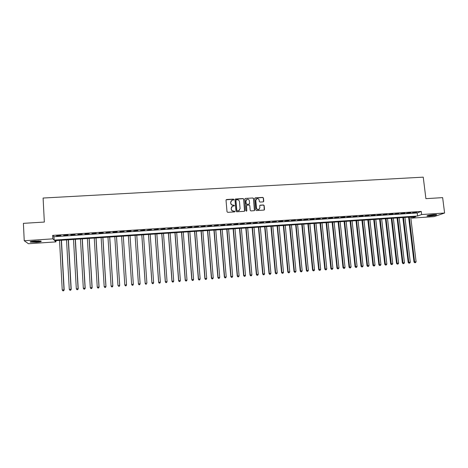 <?xml version="1.0" encoding="UTF-8"?>
<svg xmlns="http://www.w3.org/2000/svg" width="468" height="468" viewBox="0 0 468 468"><rect width="100%" height="100%" fill="white"/><g stroke="black" fill="none" stroke-linecap="round" stroke-linejoin="round"><path stroke-width="0.7" d="M233.906 199.538L233.421 199.116L226.611 199.514L226.021 200.193L227.015 211.735L227.717 212.337L234.544 211.916L234.954 211.442L233.585 211.074C232.327 211.027 231.584 210.384 231.35 209.149L231.268 208.184L232.537 206.142L234.152 205.932L234.433 205.481L233.064 205.113C231.806 205.066 231.063 204.422 230.829 203.188L230.747 202.229L231.982 200.205L233.637 199.982L233.906 199.538M233.754 199.912L233.321 199.239L226.102 199.818M234.784 211.828L234.363 211.126L233.585 211.074M234.269 205.861L233.842 205.177L233.064 205.113M429.647 216.111L426.968 216.058C426.956 215.532 429.296 215.04 433.982 214.59L436.65 214.636C436.626 215.175 434.292 215.666 429.647 216.111M36.527 242.272L30.373 242.12C29.572 241.693 31.081 241.324 34.907 241.002L41.044 241.155C41.828 241.587 40.324 241.956 36.527 242.272M263.18 201.878L263.753 201.205L263.455 198.005L262.764 197.408L255.317 197.841L254.744 198.514L255.797 209.962L256.487 210.565L264.11 210.068L264.519 209.424L264.157 205.551L263.466 204.955L260.109 205.183L259.711 205.821L259.886 207.745L258.792 209.465C257.564 209.693 256.797 209.184 256.499 207.95L255.809 200.415L256.856 198.719C258.102 198.461 258.88 198.959 259.19 200.216L259.307 201.468L259.997 202.065L263.18 201.878M24.237 240.739L23.4 223.347L44.343 222.06L43.097 198.04L423.242 177.15L425.903 198.66L442.646 197.631L444.6 213.022L434.076 216.637L411.84 218.123L415.73 216.696L54.727 240.687L55.961 241.892L28.454 243.729L24.237 240.739L52.849 238.85L54.142 240.113L417.585 216.017L421.645 214.537L444.6 213.022M52.668 235.392L53.96 236.709L417.216 212.958L421.264 211.431L52.668 235.392L52.849 238.85M421.264 211.431L421.645 214.537M243.769 199.157L243.073 198.555L235.55 198.994L234.965 199.666L235.977 211.185L236.673 211.788L244.22 211.32L244.799 210.641L243.769 199.157L242.968 198.678L235.059 199.28M245.46 198.414L252.948 197.982L253.638 198.578L254.686 210.033L254.276 210.676L250.901 210.91L250.21 210.307L249.789 205.651L249.093 205.054L246.788 205.218L246.384 205.856L246.823 210.711L246.537 211.162L245.928 210.764L244.881 199.087L245.46 198.414L252.948 197.982M60.817 235.544L56.523 235.819L60.817 235.544M67.948 235.076L63.671 235.357L67.948 235.076M75.055 234.614L70.791 234.889L75.055 234.614M82.134 234.152L77.887 234.427L82.134 234.152M89.183 233.69L84.96 233.971L89.183 233.69M96.209 233.234L91.997 233.509L96.209 233.234M103.212 232.777L99.017 233.052L103.212 232.777M110.185 232.321L106.002 232.596L110.185 232.321M117.129 231.871L112.963 232.14L117.129 231.871M124.049 231.42L119.902 231.689L124.049 231.42M130.946 230.97L126.81 231.239L130.958 231.198M137.814 230.525L133.702 231.016L137.814 230.525M144.659 230.075L140.546 230.572L144.659 230.075M151.48 229.63L147.362 230.127L151.48 229.63M158.272 229.191L154.153 229.683L158.272 229.191M165.04 228.747L160.916 229.244L165.04 228.747M171.785 228.308L167.661 228.805L171.785 228.308M178.501 227.869L174.377 228.366L178.501 227.869M185.193 227.43L181.063 227.928L185.193 227.43M191.862 226.998L187.732 227.495L191.862 226.998M198.508 226.565L194.378 227.056L198.508 226.565M205.13 226.132L200.994 226.629L205.13 226.132M211.729 225.705L207.587 226.196L211.729 225.705M218.299 225.278L214.157 225.769L218.299 225.278M224.845 224.851L220.703 225.342L224.845 224.851M231.373 224.424L227.226 224.915L231.373 224.424M237.873 223.996L233.725 224.494L237.873 223.996M244.349 223.575L240.201 224.067L244.349 223.575M246.332 199.807L245.84 201.146L246.08 203.802L246.771 204.405L249.356 204.03M250.801 223.154L246.654 223.645L250.801 223.154M257.236 222.739L253.083 223.23L257.236 222.739M263.642 222.318L259.488 222.809L263.642 222.318M270.024 221.902L265.871 222.394L270.024 221.902M276.389 221.487L272.236 221.978L276.389 221.487M282.725 221.077L278.571 221.563L282.725 221.077M289.043 220.662L284.883 221.153L289.043 220.662M295.337 220.252L291.178 220.744L295.337 220.252M301.608 219.843L297.449 220.334L301.608 219.843M307.856 219.439L303.697 219.925L307.856 219.439M314.081 219.03L309.921 219.521L314.081 219.03M320.287 218.626L316.122 219.112L320.287 218.626M326.471 218.223L322.306 218.708L326.471 218.223M332.631 217.819L328.466 218.31L332.631 217.819M338.774 217.421L334.602 217.907L338.774 217.421M344.887 217.023L340.722 217.509L344.887 217.023M350.982 216.625L346.817 217.111L350.982 216.625M357.061 216.228L352.89 216.713L357.061 216.228M363.115 215.836L358.944 216.321L363.115 215.836M369.147 215.444L364.976 215.923L369.147 215.444M375.16 215.052L370.984 215.532L375.16 215.052M381.151 214.66L376.974 215.145L381.151 214.66M387.118 214.268L382.941 214.754L387.118 214.268M393.067 213.882L388.89 214.367L393.067 213.882M398.993 213.496L394.822 213.981L398.993 213.496M404.902 213.11L400.725 213.595L404.902 213.11M410.793 212.724L406.616 213.209L410.793 212.724M412.478 212.829L416.66 212.343L412.478 212.829M411.7 216.965L411.84 218.123M55.891 240.611L55.961 241.892M53.96 236.709L54.142 240.113M417.216 212.958L417.585 216.017M231.133 200.854L230.747 202.229M232.965 205.23C231.713 205.177 230.97 204.539 230.736 203.305L230.654 202.346M231.689 206.757L231.268 208.184M233.485 211.185C232.227 211.132 231.484 210.495 231.25 209.26L231.169 208.295M244.559 211.191L243.658 199.274M236.328 199.848L235.925 200.316L236.814 210.424L237.299 210.846L238.791 210.67L240.096 208.617L239.481 201.714C239.247 200.485 238.504 199.842 237.258 199.789L236.328 199.848M239.499 210.231L238.124 210.898L236.709 210.536L235.819 200.439M254.422 210.6L253.521 198.701L252.831 198.104M246.507 205.423L246.823 210.711M246.63 211.115L246.712 210.816M249.35 200.825C249.04 199.561 248.251 199.064 246.993 199.333L245.952 201.029L246.191 203.685L246.888 204.288L249.192 204.124L249.59 203.486L249.35 200.825M245.349 198.537L244.992 198.678M256.224 199.152L255.809 200.415M259.278 209.196L258.669 209.57C257.441 209.799 256.68 209.295 256.382 208.061L255.692 200.532M264.239 210.009L264.028 205.663L263.338 205.066L259.845 205.364M263.49 201.772L263.326 198.128L262.636 197.531L254.861 198.087M59.53 240.371L62.232 289.949L64.18 289.885L61.454 240.242M63.572 290.763L62.864 290.821L63.648 290.792L63.999 289.809L61.279 240.254M62.864 290.821L62.232 289.949M64.18 289.885L63.648 290.792M40.383 241.026L36.393 241.646L31.005 241.494M32.21 241.277L39.172 240.932M30.543 241.617L36.492 241.728L40.851 241.108M427.337 215.643L436.217 214.56M435.802 214.537C433.152 215.268 430.461 215.596 427.729 215.52M429.074 215.216L434.409 214.566M66.526 239.903L69.287 289.388L71.212 289.323L68.427 239.78M70.621 290.201L69.919 290.254L70.686 290.23L71.048 289.247L68.269 239.786M69.919 290.254L69.287 289.388M71.212 289.323L70.686 290.23M73.499 239.44L76.319 288.826L78.22 288.768L75.377 239.318M77.641 289.639L76.939 289.692L77.7 289.669L78.074 288.686L75.237 239.323M76.939 289.692L76.319 288.826M78.22 288.768L77.7 289.669M80.443 238.978L83.322 288.27L85.199 288.206L82.298 238.855M84.638 289.078L83.942 289.136L84.69 289.107L85.071 288.13L82.175 238.861M83.942 289.136L83.322 288.27M85.199 288.206L84.69 289.107M87.364 238.516L90.301 287.709L92.155 287.656L89.195 238.399M91.605 288.522L90.909 288.575L91.652 288.551L92.044 287.574L89.09 238.405M90.909 288.575L90.301 287.709M92.155 287.656L91.652 288.551M94.261 238.06L97.256 287.159L99.081 287.1L96.063 237.943M98.549 287.966L97.859 288.019L98.59 287.995L98.988 287.019L95.981 237.949M97.859 288.019L97.256 287.159M99.081 287.1L98.59 287.995M101.129 237.604L104.183 286.603L105.984 286.551L102.913 237.487M105.47 287.411L104.779 287.469L105.499 287.446L105.908 286.469L102.843 237.492M104.779 287.469L104.183 286.603M105.984 286.551L105.499 287.446M107.973 237.147L111.086 286.053L112.864 286.001L109.734 237.03M112.361 286.861L111.671 286.919L112.384 286.896L112.806 285.919L109.682 237.036M111.671 286.919L111.086 286.053M112.864 286.001L112.384 286.896M114.795 236.697L117.959 285.509L119.714 285.457L116.526 236.58M119.229 286.311L118.544 286.369L119.246 286.346L119.673 285.369L116.491 236.586M119.714 285.457L119.246 286.346M126.541 284.913L123.295 236.129L126.541 284.913L126.079 285.802L125.389 285.819L126.079 285.802M121.586 236.246L124.81 284.959L126.518 284.825L126.067 285.767M125.395 285.854L124.81 284.959L125.389 285.819M128.355 235.796L131.631 284.415L133.333 284.281L130.046 235.685M132.21 285.31L131.631 284.415L132.21 285.31L132.889 285.223L132.204 285.275M132.889 285.223L133.339 284.368L132.889 285.258M135.088 235.345L138.423 283.965L140.131 283.743L136.785 235.234M135.1 235.345L138.434 283.877L138.996 284.766L139.675 284.679L138.996 284.731M139.675 284.679L140.131 283.743L139.675 284.714M138.996 284.766L138.423 283.965M141.786 234.901L145.179 283.427L146.899 283.199L143.495 234.79M141.822 234.901L145.209 283.333L145.759 284.228L146.443 284.135L145.764 284.193M145.759 284.228L145.179 283.427M148.467 234.456L151.913 282.888L153.639 282.666L150.187 234.345M148.514 234.456L151.96 282.795L152.492 283.69L153.182 283.596L152.509 283.655M153.639 282.666L153.182 283.596M152.492 283.69L151.913 282.888M155.119 234.018L158.623 282.356L160.36 282.128L156.85 233.901M155.189 234.012L158.681 282.262L159.208 283.152L159.898 283.064L159.231 283.117M160.36 282.128L159.898 283.064M159.208 283.152L158.623 282.356M161.752 233.573L165.303 281.824L167.053 281.596L163.49 233.462M161.834 233.573L165.379 281.73L165.894 282.619L166.59 282.526L165.924 282.578M167.053 281.596L166.59 282.526M165.894 282.619L165.303 281.824M168.357 233.134L171.967 281.291L173.722 281.063L170.106 233.023M168.457 233.128L172.06 281.198L172.557 282.087L173.259 281.993L172.593 282.046M173.722 281.063L173.259 281.993M172.557 282.087L171.967 281.291M174.938 232.701L178.6 280.765L180.367 280.531L176.699 232.584M175.055 232.69L178.712 280.665L179.197 281.555L179.905 281.461L179.238 281.514M180.367 280.531L179.905 281.461M179.197 281.555L178.6 280.765M181.496 232.263L185.211 280.233L186.989 280.004L183.269 232.146M181.631 232.257L185.334 280.139L185.808 281.022L186.521 280.935L185.86 280.987M186.989 280.004L186.521 280.935M185.808 281.022L185.211 280.233M188.037 231.83L191.798 279.712L193.588 279.478L189.815 231.713M188.183 231.818L191.939 279.612L192.401 280.496L193.114 280.408L192.459 280.461M193.588 279.478L193.114 280.408M192.401 280.496L191.798 279.712M194.548 231.397L198.362 279.185L200.158 278.957L196.338 231.28M194.711 231.385L198.52 279.086L198.97 279.975L199.69 279.882L199.029 279.934M200.158 278.957L199.69 279.882M198.97 279.975L198.362 279.185M201.035 230.964L204.902 278.665L206.71 278.437L202.837 230.847M201.217 230.952L205.072 278.565L205.511 279.449L206.236 279.355L205.581 279.408M206.71 278.437L206.236 279.355M205.511 279.449L204.902 278.665M207.499 230.537L211.413 278.144L213.232 277.916L209.313 230.414M207.693 230.525L211.606 278.045L212.027 278.928L212.759 278.834L212.109 278.887M213.232 277.916L212.759 278.834M212.027 278.928L211.413 278.144M213.94 230.11L217.907 277.629L219.738 277.395L215.766 229.987M214.151 230.092L218.111 277.524L218.527 278.407L219.258 278.314L218.609 278.366M219.738 277.395L219.258 278.314M218.527 278.407L217.907 277.629M220.358 229.683L224.377 277.114L226.214 276.88L222.195 229.56M220.586 229.665L224.599 277.009L224.997 277.893L225.734 277.799L225.09 277.852M226.214 276.88L225.734 277.799M224.997 277.893L224.377 277.114M226.758 229.256L230.823 276.6L232.672 276.366L228.6 229.133M226.998 229.238L231.057 276.494L231.449 277.378L232.186 277.284L231.543 277.331M232.672 276.366L232.186 277.284M231.449 277.378L230.823 276.6M233.128 228.834L237.247 276.085L239.101 275.851L234.983 228.712M233.386 228.817L237.498 275.98L237.873 276.863L238.621 276.769L237.978 276.822M239.101 275.851L238.621 276.769M237.873 276.863L237.247 276.085M239.481 228.407L243.647 275.576L245.513 275.342L241.342 228.285M239.756 228.39L243.91 275.471L244.278 276.348L245.027 276.255L244.384 276.307M245.513 275.342L245.027 276.255M244.278 276.348L243.647 275.576M245.811 227.992L250.023 275.067L251.901 274.833L247.683 227.863M246.098 227.969L250.304 274.962L250.661 275.839L251.41 275.746L250.772 275.798M251.901 274.833L251.41 275.746M250.661 275.839L250.023 275.067M252.117 227.571L256.376 274.564L258.26 274.324L253.995 227.448M252.422 227.547L256.675 274.453L257.014 275.33L257.774 275.237L257.137 275.289M258.26 274.324L257.774 275.237M257.014 275.33L256.376 274.564M258.4 227.155L262.706 274.055L264.601 273.821L260.29 227.027M258.722 227.132L263.022 273.944L263.349 274.827L264.11 274.728L263.478 274.78M264.601 273.821L264.11 274.728M263.349 274.827L262.706 274.055M264.66 226.734L269.018 273.552L270.919 273.318L266.561 226.611M264.993 226.717L269.346 273.441L269.667 274.318L270.428 274.225L269.796 274.277M270.919 273.318L270.428 274.225M269.667 274.318L269.018 273.552M270.902 226.325L275.301 273.055L277.22 272.815L272.809 226.196M271.253 226.301L275.646 272.938L275.956 273.815L276.723 273.721L276.091 273.774M277.22 272.815L276.723 273.721M275.956 273.815L275.301 273.055M277.12 225.909L281.566 272.551L283.491 272.312L279.039 225.781M277.483 225.886L281.923 272.44L282.222 273.318L282.994 273.218L282.368 273.271M283.491 272.312L282.994 273.218M282.222 273.318L281.566 272.551M283.315 225.5L287.808 272.054L289.745 271.814L285.246 225.371M283.696 225.471L288.183 271.943L288.469 272.815L289.242 272.721L288.621 272.768M289.745 271.814L289.242 272.721M288.469 272.815L287.808 272.054M289.493 225.085L294.027 271.557L295.975 271.317L291.429 224.956M289.885 225.061L294.419 271.446L294.694 272.317L295.472 272.224L294.846 272.271M295.975 271.317L295.472 272.224M294.694 272.317L294.027 271.557M295.641 224.675L300.228 271.066L302.182 270.826L297.589 224.546M296.051 224.652L300.631 270.949L300.895 271.82L301.673 271.727L301.059 271.779M302.182 270.826L301.673 271.727M300.895 271.82L300.228 271.066M301.778 224.271L306.405 270.574L308.365 270.334L303.732 224.143M302.199 224.242L306.821 270.457L307.072 271.329L307.862 271.235L307.242 271.282M308.365 270.334L307.862 271.235M307.072 271.329L306.405 270.574M307.885 223.862L312.56 270.083L314.531 269.843L309.851 223.733M308.324 223.833L312.993 269.966L313.232 270.837L314.022 270.738L313.408 270.791M314.531 269.843L314.022 270.738M313.232 270.837L312.56 270.083M313.975 223.458L318.69 269.591L320.674 269.352L315.947 223.33M314.426 223.429L319.135 269.474L319.369 270.346L320.165 270.247L319.55 270.299M320.674 269.352L320.165 270.247M319.369 270.346L318.69 269.591M320.042 223.055L324.804 269.106L326.793 268.86L322.025 222.926M320.51 223.025L325.266 268.983L325.488 269.855L326.278 269.761L325.67 269.808M326.793 268.86L326.278 269.761M325.488 269.855L324.804 269.106M326.091 222.657L330.894 268.62L332.894 268.375L328.08 222.522M326.57 222.622L331.367 268.497L331.578 269.369L332.379 269.27L331.771 269.322M332.894 268.375L332.379 269.27M331.578 269.369L330.894 268.62M332.116 222.253L336.966 268.135L338.972 267.895L334.117 222.119M332.608 222.224L337.451 268.012L337.65 268.884L338.452 268.784L337.849 268.837M338.972 267.895L338.452 268.784M337.65 268.884L336.966 268.135M338.124 221.855L343.015 267.655L345.027 267.409L340.131 221.721M338.627 221.82L343.512 267.532L343.705 268.398L344.512 268.304L343.904 268.351M345.027 267.409L344.512 268.304M343.705 268.398L343.015 267.655M344.109 221.458L349.04 267.175L351.064 266.93L346.121 221.323M344.623 221.422L349.555 267.047L349.736 267.918L350.544 267.819L349.941 267.866M351.064 266.93L350.544 267.819M349.736 267.918L349.04 267.175M350.07 221.06L355.048 266.696L357.078 266.45L352.094 220.925M350.602 221.025L355.575 266.567L355.744 267.439L356.558 267.339L355.955 267.386M357.078 266.45L356.558 267.339M355.744 267.439L355.048 266.696M356.013 220.668L361.033 266.216L363.074 265.97L358.049 220.533M356.563 220.627L361.577 266.093L361.735 266.959L362.548 266.859L361.951 266.906M363.074 265.97L362.548 266.859M361.735 266.959L361.033 266.216M361.94 220.27L367 265.742L369.047 265.496L363.981 220.135M362.495 220.235L367.555 265.613L367.702 266.479L368.521 266.386L367.924 266.432M369.047 265.496L368.521 266.386M367.702 266.479L367 265.742M367.842 219.878L372.943 265.268L374.997 265.023L369.89 219.744M368.415 219.843L373.511 265.14L373.651 266.005L374.47 265.906L373.879 265.953M374.997 265.023L374.47 265.906M373.651 266.005L372.943 265.268M373.727 219.486L378.869 264.794L380.929 264.549L375.781 219.352M374.312 219.451L379.449 264.666L379.577 265.531L380.402 265.432L379.811 265.479M380.929 264.549L380.402 265.432M379.577 265.531L378.869 264.794M379.589 219.1L384.772 264.326L386.843 264.075L381.654 218.96M380.186 219.059L385.369 264.192L385.486 265.058L386.311 264.958L385.726 265.005M386.843 264.075L386.311 264.958M385.486 265.058L384.772 264.326M385.433 218.714L390.657 263.858L392.734 263.607L387.504 218.574M386.041 218.673L391.371 264.59L392.202 264.49L391.617 264.537M392.734 263.607L392.202 264.49M391.371 264.59L390.657 263.858M391.254 218.322L396.519 263.39L398.607 263.139L393.336 218.187M391.88 218.281L397.238 264.122L398.075 264.022L397.484 264.069M398.607 263.139L398.075 264.022M397.238 264.122L396.519 263.39M397.057 217.936L402.363 262.922L404.457 262.671L399.145 217.801M397.695 217.895L403.083 263.654L403.925 263.554L403.34 263.601M404.457 262.671L403.925 263.554M403.083 263.654L402.363 262.922M402.843 217.556L408.19 262.46L410.29 262.209L404.937 217.415M403.492 217.509L408.909 263.186L409.752 263.086L409.172 263.133M410.29 262.209L409.752 263.086M408.909 263.186L408.19 262.46M408.605 217.17L413.993 261.998L416.099 261.747L410.711 217.029M409.272 217.129L414.718 262.724L415.561 262.624L414.981 262.671M416.099 261.747L415.561 262.624M414.718 262.724L413.993 261.998"/></g></svg>
